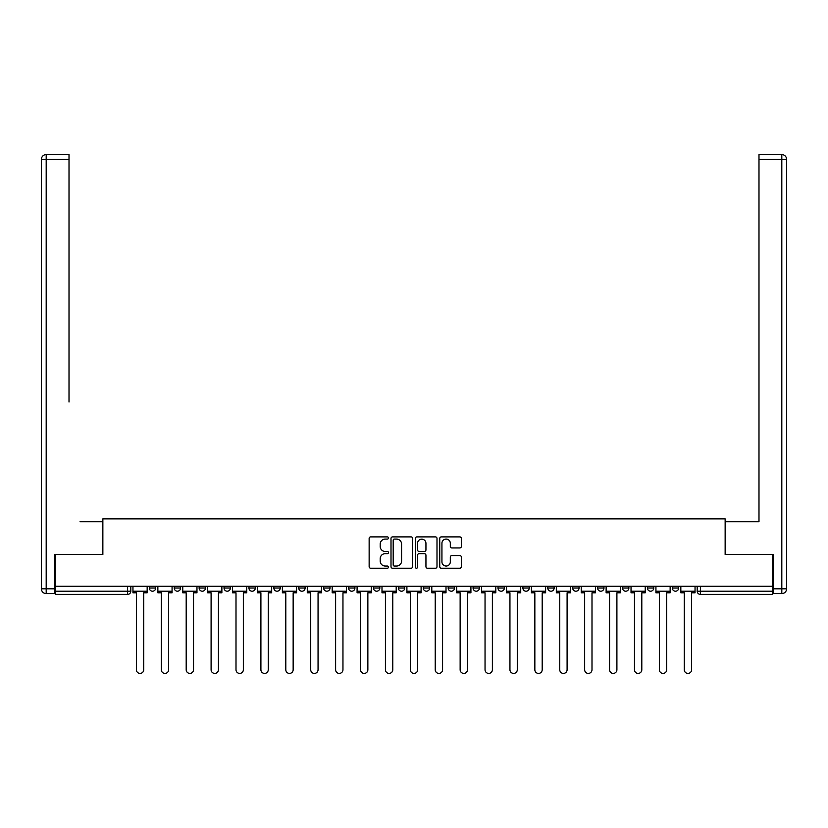 <?xml version="1.0" encoding="UTF-8"?>
<svg xmlns="http://www.w3.org/2000/svg" width="828" height="828" viewBox="0 0 828 828"><rect width="100%" height="100%" fill="white"/><g stroke="black" fill="none" stroke-linecap="round" stroke-linejoin="round"><path stroke-width="1.24" d="M388.456 537.993A1.097 1.097 0 0 0 387.359 536.896L370.716 536.896A1.563 1.563 0 0 0 369.143 538.469L369.143 566.673A1.563 1.563 0 0 0 370.716 568.236L387.359 568.236A1.097 1.097 0 0 0 388.456 567.139A1.097 1.097 0 0 0 387.359 566.041L385.206 566.041A5.009 5.009 0 0 1 380.197 561.032L380.197 558.683A5.009 5.009 0 0 1 385.206 553.663L387.359 553.663A1.097 1.097 0 0 0 388.456 552.566A1.097 1.097 0 0 0 387.359 551.469L385.206 551.469A5.009 5.009 0 0 1 380.197 546.459L380.197 544.11A5.009 5.009 0 0 1 385.206 539.09L387.359 539.09A1.097 1.097 0 0 0 388.456 537.993M672.295 588.004L672.295 586.255L672.295 588.004A3.188 3.188 0 0 0 675.493 591.202A3.188 3.188 0 0 1 672.295 588.004L678.681 588.004A3.188 3.188 0 0 1 675.493 591.202M647.392 588.004L647.392 586.255L647.392 588.004A3.188 3.188 0 0 0 650.591 591.202A3.188 3.188 0 0 1 647.392 588.004L653.778 588.004A3.188 3.188 0 0 1 650.591 591.202M572.686 586.255L572.686 588.004L579.072 588.004A3.188 3.188 0 0 1 575.874 591.202A3.188 3.188 0 0 1 572.686 588.004L572.686 586.255M547.774 586.255L547.774 588.004L554.16 588.004A3.188 3.188 0 0 1 550.972 591.202A3.188 3.188 0 0 1 547.774 588.004L547.774 586.255M398.351 586.255L398.351 588.004L404.737 588.004A3.188 3.188 0 0 1 401.549 591.202A3.188 3.188 0 0 1 398.351 588.004L398.351 586.255M373.449 586.255L373.449 588.004L379.835 588.004A3.188 3.188 0 0 1 376.647 591.202A3.188 3.188 0 0 1 373.449 588.004L373.449 586.255M248.928 588.004L248.928 586.255L248.928 588.004A3.188 3.188 0 0 0 252.126 591.202A3.188 3.188 0 0 1 248.928 588.004L255.314 588.004A3.188 3.188 0 0 1 252.126 591.202M224.026 586.255L224.026 588.004L230.412 588.004A3.188 3.188 0 0 1 227.224 591.202A3.188 3.188 0 0 1 224.026 588.004L224.026 586.255M199.124 586.255L199.124 588.004L205.51 588.004A3.188 3.188 0 0 1 202.322 591.202A3.188 3.188 0 0 1 199.124 588.004L199.124 586.255M174.222 588.004L174.222 586.255L174.222 588.004A3.188 3.188 0 0 0 177.409 591.202A3.188 3.188 0 0 1 174.222 588.004L180.607 588.004A3.188 3.188 0 0 1 177.409 591.202A3.188 3.188 0 0 0 180.607 588.004A3.188 3.188 0 0 1 177.409 591.202M149.319 588.004L149.319 586.255L149.319 588.004A3.188 3.188 0 0 0 152.507 591.202A3.188 3.188 0 0 1 149.319 588.004L155.705 588.004A3.188 3.188 0 0 1 152.507 591.202A3.188 3.188 0 0 0 155.705 588.004A3.188 3.188 0 0 1 152.507 591.202M459.799 547.95A1.563 1.563 0 0 0 461.362 546.376L461.362 538.469A1.563 1.563 0 0 0 459.799 536.896L441.303 536.896A1.563 1.563 0 0 0 439.74 538.469L439.74 566.673A1.563 1.563 0 0 0 441.303 568.236L459.799 568.236A1.563 1.563 0 0 0 461.362 566.673L461.362 557.109A1.563 1.563 0 0 0 459.799 555.547L451.881 555.547A1.563 1.563 0 0 0 450.318 557.109L450.318 561.85A4.192 4.192 0 0 1 446.126 566.041A4.192 4.192 0 0 1 441.935 561.85L441.935 543.282A4.192 4.192 0 0 1 446.126 539.09A4.192 4.192 0 0 1 450.318 543.282L450.318 546.376A1.563 1.563 0 0 0 451.881 547.95L459.799 547.95M55.29 586.255L55.29 554.481L102.858 554.481L102.858 518.887L725.142 518.887L725.142 554.481L772.71 554.481L772.71 586.255L55.29 586.255L55.29 591.202L130.803 591.202L130.803 586.255M412.634 538.469A1.563 1.563 0 0 0 411.061 536.896L392.575 536.896A1.563 1.563 0 0 0 391.002 538.469L391.002 566.673A1.563 1.563 0 0 0 392.575 568.236L411.061 568.236A1.563 1.563 0 0 0 412.634 566.673L412.634 538.469M416.939 536.896L435.424 536.896A1.563 1.563 0 0 1 436.998 538.469L436.998 566.673A1.563 1.563 0 0 1 435.424 568.236L427.517 568.236A1.563 1.563 0 0 1 425.944 566.673L425.944 555.236A1.563 1.563 0 0 0 424.381 553.663L419.134 553.663A1.563 1.563 0 0 0 417.56 555.236L417.56 567.139A1.097 1.097 0 0 1 416.463 568.236A1.097 1.097 0 0 1 415.366 567.139L415.366 538.469A1.563 1.563 0 0 1 416.939 536.896M697.197 586.255L697.197 591.202L772.71 591.202L772.71 594.39L700.395 594.39A3.188 3.188 0 0 1 697.197 591.202M772.71 586.255L772.71 591.202M127.605 586.255L127.605 594.39A3.188 3.188 0 0 0 130.803 591.202A3.188 3.188 0 0 1 127.605 594.39L55.29 594.39L55.29 591.202M678.681 586.255L678.681 588.004L678.681 586.255M653.778 586.255L653.778 588.004L653.778 586.255M628.876 586.255L628.876 588.004A3.188 3.188 0 0 1 625.678 591.202A3.188 3.188 0 0 1 622.49 588.004L628.876 588.004L628.876 586.255M622.49 586.255L622.49 588.004M603.974 586.255L603.974 588.004A3.188 3.188 0 0 1 600.776 591.202A3.188 3.188 0 0 1 597.588 588.004L603.974 588.004A3.188 3.188 0 0 1 600.776 591.202A3.188 3.188 0 0 0 603.974 588.004M597.588 586.255L597.588 588.004M579.072 586.255L579.072 588.004L579.072 586.255M554.16 586.255L554.16 588.004L554.16 586.255M529.258 586.255L529.258 588.004A3.188 3.188 0 0 1 526.07 591.202A3.188 3.188 0 0 1 522.872 588.004L529.258 588.004M522.872 586.255L522.872 588.004M504.355 586.255L504.355 588.004A3.188 3.188 0 0 1 501.168 591.202A3.188 3.188 0 0 1 497.97 588.004L504.355 588.004A3.188 3.188 0 0 1 501.168 591.202A3.188 3.188 0 0 0 504.355 588.004M497.97 586.255L497.97 588.004M479.453 586.255L479.453 588.004A3.188 3.188 0 0 1 476.255 591.202A3.188 3.188 0 0 1 473.067 588.004A3.188 3.188 0 0 0 476.255 591.202M473.067 586.255L473.067 588.004L479.453 588.004M454.551 586.255L454.551 588.004A3.188 3.188 0 0 1 451.353 591.202A3.188 3.188 0 0 1 448.165 588.004L454.551 588.004L454.551 586.255M448.165 586.255L448.165 588.004M429.649 586.255L429.649 588.004A3.188 3.188 0 0 1 426.451 591.202A3.188 3.188 0 0 1 423.263 588.004L429.649 588.004A3.188 3.188 0 0 1 426.451 591.202A3.188 3.188 0 0 0 429.649 588.004L429.649 586.255M423.263 586.255L423.263 588.004M404.737 586.255L404.737 588.004M379.835 586.255L379.835 588.004L379.835 586.255M354.933 586.255L354.933 588.004A3.188 3.188 0 0 1 351.745 591.202A3.188 3.188 0 0 1 348.547 588.004L354.933 588.004L354.933 586.255M348.547 586.255L348.547 588.004M330.03 586.255L330.03 588.004A3.188 3.188 0 0 1 326.832 591.202A3.188 3.188 0 0 1 323.644 588.004L330.03 588.004M323.644 586.255L323.644 588.004M305.128 586.255L305.128 588.004A3.188 3.188 0 0 1 301.93 591.202A3.188 3.188 0 0 1 298.742 588.004A3.188 3.188 0 0 0 301.93 591.202M298.742 586.255L298.742 588.004L305.128 588.004M280.226 586.255L280.226 588.004A3.188 3.188 0 0 1 277.028 591.202A3.188 3.188 0 0 1 273.84 588.004A3.188 3.188 0 0 0 277.028 591.202A3.188 3.188 0 0 0 280.226 588.004A3.188 3.188 0 0 1 277.028 591.202M273.84 586.255L273.84 588.004L280.226 588.004M255.314 586.255L255.314 588.004M230.412 586.255L230.412 588.004A3.188 3.188 0 0 1 227.224 591.202A3.188 3.188 0 0 0 230.412 588.004L230.412 586.255M205.51 586.255L205.51 588.004A3.188 3.188 0 0 1 202.322 591.202A3.188 3.188 0 0 0 205.51 588.004L205.51 586.255M180.607 586.255L180.607 588.004L180.607 586.255M155.705 586.255L155.705 588.004L155.705 586.255M394.294 539.09A1.097 1.097 0 0 0 393.196 540.187L393.196 564.944A1.097 1.097 0 0 0 394.294 566.041L396.571 566.041A5.009 5.009 0 0 0 401.58 561.032L401.58 544.11A5.009 5.009 0 0 0 396.571 539.09L394.294 539.09M425.944 543.365A4.192 4.192 0 0 0 421.752 539.173A4.192 4.192 0 0 0 417.56 543.365L417.56 549.906A1.563 1.563 0 0 0 419.134 551.469L424.381 551.469A1.563 1.563 0 0 0 425.944 549.906L425.944 543.365M132.956 591.202L132.956 592.796L136.382 592.796L136.382 669.748A3.674 3.674 0 0 0 140.056 673.412A3.674 3.674 0 0 0 143.73 669.748L143.73 592.796L147.167 592.796L147.167 591.202L132.956 591.202L132.956 586.255M147.167 591.202L147.167 586.255M54.814 588.801L54.814 593.593L46.192 593.593A4.792 4.792 0 0 1 41.4 588.801L41.4 159.369A4.792 4.792 0 0 1 46.192 154.588L69.014 154.588L69.014 159.369L46.192 159.369L46.192 588.801L54.814 588.801L54.814 554.481L102.703 554.481L102.703 521.754L80.037 521.754M69.014 159.369L69.014 402.025M46.192 154.588A4.792 4.792 0 0 0 41.4 159.369A4.792 4.792 0 0 1 46.192 154.588A4.792 4.792 0 0 0 41.4 159.369L46.192 159.369L46.192 154.588M747.963 521.754L758.986 521.754L758.986 154.588L781.808 154.588L758.986 154.588M773.186 588.801L781.808 588.801L781.808 159.369L786.6 159.369A4.792 4.792 0 0 0 781.808 154.588A4.792 4.792 0 0 1 786.6 159.369L786.6 588.801A4.792 4.792 0 0 1 781.808 593.593L773.186 593.593L773.186 554.481L725.297 554.481L725.297 521.754L758.986 521.754L758.986 402.025M781.808 593.593A4.792 4.792 0 0 0 786.6 588.801L781.808 588.801L781.808 593.593M157.858 591.202L157.858 592.796L161.294 592.796L161.294 669.748A3.674 3.674 0 0 0 164.958 673.412A3.674 3.674 0 0 0 168.633 669.748L168.633 592.796L172.069 592.796L172.069 591.202L157.858 591.202L157.858 586.255M172.069 591.202L172.069 586.255M182.76 591.202L182.76 592.796L186.196 592.796L186.196 669.748A3.674 3.674 0 0 0 189.86 673.412A3.674 3.674 0 0 0 193.535 669.748L193.535 592.796L196.971 592.796L196.971 591.202L182.76 591.202L182.76 586.255M196.971 591.202L196.971 586.255M207.662 591.202L207.662 592.796L211.099 592.796L211.099 669.748A3.674 3.674 0 0 0 214.773 673.412A3.674 3.674 0 0 0 218.437 669.748L218.437 592.796L221.873 592.796L221.873 591.202L207.662 591.202L207.662 586.255M221.873 591.202L221.873 586.255M232.564 591.202L232.564 592.796L236.001 592.796L236.001 669.748A3.674 3.674 0 0 0 239.675 673.412A3.674 3.674 0 0 0 243.349 669.748L243.349 592.796L246.775 592.796L246.775 591.202L232.564 591.202L232.564 586.255M246.775 591.202L246.775 586.255M257.477 591.202L257.477 592.796L260.903 592.796L260.903 669.748A3.674 3.674 0 0 0 264.577 673.412A3.674 3.674 0 0 0 268.251 669.748L268.251 592.796L271.677 592.796L271.677 591.202L257.477 591.202L257.477 586.255M271.677 591.202L271.677 586.255M282.379 591.202L282.379 592.796L285.805 592.796L285.805 669.748A3.674 3.674 0 0 0 289.479 673.412A3.674 3.674 0 0 0 293.153 669.748L293.153 592.796L296.59 592.796L296.59 591.202L282.379 591.202L282.379 586.255M296.59 591.202L296.59 586.255M307.281 591.202L307.281 592.796L310.717 592.796L310.717 669.748A3.674 3.674 0 0 0 314.381 673.412A3.674 3.674 0 0 0 318.055 669.748L318.055 592.796L321.492 592.796L321.492 591.202L307.281 591.202L307.281 586.255M321.492 591.202L321.492 586.255M332.183 591.202L332.183 592.796L335.619 592.796L335.619 669.748A3.674 3.674 0 0 0 339.283 673.412A3.674 3.674 0 0 0 342.958 669.748L342.958 592.796L346.394 592.796L346.394 591.202L332.183 591.202L332.183 586.255M346.394 591.202L346.394 586.255M357.085 591.202L357.085 592.796L360.522 592.796L360.522 669.748A3.674 3.674 0 0 0 364.196 673.412A3.674 3.674 0 0 0 367.86 669.748L367.86 592.796L371.296 592.796L371.296 591.202L357.085 591.202L357.085 586.255M371.296 591.202L371.296 586.255M381.987 591.202L381.987 592.796L385.424 592.796L385.424 669.748A3.674 3.674 0 0 0 389.098 673.412A3.674 3.674 0 0 0 392.772 669.748L392.772 592.796L396.198 592.796L396.198 591.202L381.987 591.202L381.987 586.255M396.198 591.202L396.198 586.255M406.9 591.202L406.9 592.796L410.326 592.796L410.326 669.748A3.674 3.674 0 0 0 414 673.412A3.674 3.674 0 0 0 417.674 669.748L417.674 592.796L421.1 592.796L421.1 591.202L406.9 591.202L406.9 586.255M421.1 591.202L421.1 586.255M431.802 591.202L431.802 592.796L435.228 592.796L435.228 669.748A3.674 3.674 0 0 0 438.902 673.412A3.674 3.674 0 0 0 442.576 669.748L442.576 592.796L446.013 592.796L446.013 591.202L431.802 591.202L431.802 586.255M446.013 591.202L446.013 586.255M456.704 591.202L456.704 592.796L460.14 592.796L460.14 669.748A3.674 3.674 0 0 0 463.804 673.412A3.674 3.674 0 0 0 467.478 669.748L467.478 592.796L470.915 592.796L470.915 591.202L456.704 591.202L456.704 586.255M470.915 591.202L470.915 586.255M481.606 591.202L481.606 592.796L485.042 592.796L485.042 669.748A3.674 3.674 0 0 0 488.717 673.412A3.674 3.674 0 0 0 492.381 669.748L492.381 592.796L495.817 592.796L495.817 591.202L481.606 591.202L481.606 586.255M495.817 591.202L495.817 586.255M506.508 591.202L506.508 592.796L509.944 592.796L509.944 669.748A3.674 3.674 0 0 0 513.619 673.412A3.674 3.674 0 0 0 517.283 669.748L517.283 592.796L520.719 592.796L520.719 591.202L506.508 591.202L506.508 586.255M520.719 591.202L520.719 586.255M531.41 591.202L531.41 592.796L534.847 592.796L534.847 669.748A3.674 3.674 0 0 0 538.521 673.412A3.674 3.674 0 0 0 542.195 669.748L542.195 592.796L545.621 592.796L545.621 591.202L531.41 591.202L531.41 586.255M545.621 591.202L545.621 586.255M556.323 591.202L556.323 592.796L559.749 592.796L559.749 669.748A3.674 3.674 0 0 0 563.423 673.412A3.674 3.674 0 0 0 567.097 669.748L567.097 592.796L570.523 592.796L570.523 591.202L556.323 591.202L556.323 586.255M570.523 591.202L570.523 586.255M581.225 591.202L581.225 592.796L584.651 592.796L584.651 669.748A3.674 3.674 0 0 0 588.325 673.412A3.674 3.674 0 0 0 591.999 669.748L591.999 592.796L595.435 592.796L595.435 591.202L581.225 591.202L581.225 586.255M595.435 591.202L595.435 586.255M606.127 591.202L606.127 592.796L609.563 592.796L609.563 669.748A3.674 3.674 0 0 0 613.227 673.412A3.674 3.674 0 0 0 616.901 669.748L616.901 592.796L620.338 592.796L620.338 591.202L606.127 591.202L606.127 586.255M620.338 591.202L620.338 586.255M631.029 591.202L631.029 592.796L634.465 592.796L634.465 669.748A3.674 3.674 0 0 0 638.14 673.412A3.674 3.674 0 0 0 641.803 669.748L641.803 592.796L645.24 592.796L645.24 591.202L631.029 591.202L631.029 586.255M645.24 591.202L645.24 586.255M655.931 591.202L655.931 592.796L659.367 592.796L659.367 669.748A3.674 3.674 0 0 0 663.042 673.412A3.674 3.674 0 0 0 666.706 669.748L666.706 592.796L670.142 592.796L670.142 591.202L655.931 591.202L655.931 586.255M670.142 591.202L670.142 586.255M680.833 591.202L680.833 592.796L684.27 592.796L684.27 669.748A3.674 3.674 0 0 0 687.944 673.412A3.674 3.674 0 0 0 691.618 669.748L691.618 592.796L695.044 592.796L695.044 591.202L680.833 591.202L680.833 586.255M695.044 591.202L695.044 586.255M700.395 586.255L700.395 594.39M46.192 593.593L46.192 588.801L41.4 588.801M781.808 154.588L781.808 159.369L758.986 159.369"/></g></svg>
